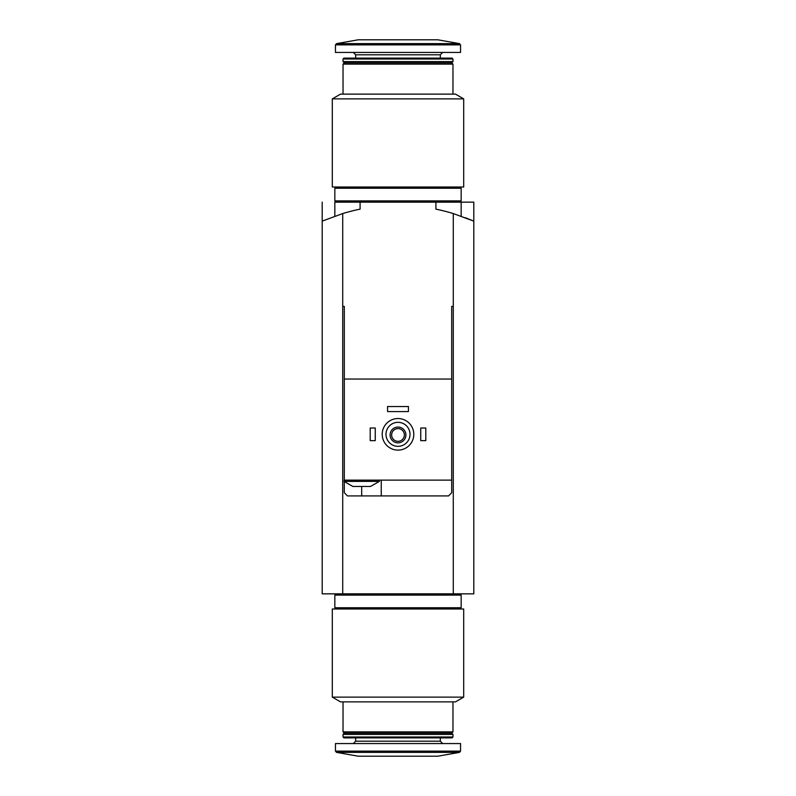 <?xml version="1.0" encoding="UTF-8"?>
<svg xmlns="http://www.w3.org/2000/svg" width="796" height="796" viewBox="0 0 796 796"><rect width="100%" height="100%" fill="white"/><g stroke="black" fill="none" stroke-linecap="round" stroke-linejoin="round"><path stroke-width="1.19" d="M322.509 220.999L342.718 213.557A189.528 189.528 0 0 1 360.09 209.149L360.09 202.154L334.827 202.154L334.827 216.154M453.282 593.846L453.282 306.4L451.7 306.4L453.282 306.4L453.282 213.557A189.528 189.528 0 0 0 435.91 209.149L435.91 202.154L473.809 202.154L473.809 593.846L342.718 593.846L342.718 213.557M322.191 202.154L322.191 593.846L342.718 593.846M465.391 217.706L473.809 221.139L453.282 213.557M398 609L332.3 609L332.3 697.127L463.7 697.127L463.7 609L398 609M463.7 697.127L455.491 701.873L340.509 701.873L332.3 697.127M452.964 701.873L452.964 731.882L343.036 731.882L343.036 701.873M452.964 731.882L451.7 733.146L344.3 733.146L343.036 731.882M398 734.409L343.036 734.409L343.036 736.987L452.964 736.987L452.964 734.409L398 734.409M452.964 736.987L452.068 737.882L343.932 737.882L343.036 736.987M460.546 751.125L460.546 743.563L335.454 743.563L335.454 751.125L336.499 752.369L459.501 752.369L460.546 751.125L335.454 751.125M459.501 752.369L437.8 756.2L358.2 756.2L336.499 752.369M398 595.11L334.827 595.11L334.827 607.736L461.173 607.736L461.173 595.11L398 595.11M354.011 486.446L352.827 486.446L343.981 481.391L379.364 481.391L370.518 486.446L354.011 486.446M451.7 306.4L451.7 379.045L344.3 379.045L344.3 480.127L451.7 480.127L451.7 492.764L448.536 495.918L347.464 495.918L344.3 492.764L344.3 481.699M344.3 379.045L344.3 306.4L342.718 306.4L344.3 306.4M451.7 481.391L451.7 379.045M386 434.327A12 12 0 0 1 404 423.93A12 12 0 0 1 404 444.725A12 12 0 0 1 386 434.327M390.1 434.954A7.9 7.9 0 0 1 401.95 428.119A7.9 7.9 0 0 1 401.95 441.8A7.9 7.9 0 0 1 390.1 434.954M382.209 434.327A15.791 15.791 0 0 1 405.9 420.646A15.791 15.791 0 0 1 405.9 447.999A15.791 15.791 0 0 1 382.209 434.327M391.642 434.954A6.358 6.358 0 0 1 401.184 429.452A6.358 6.358 0 0 1 401.184 440.467A6.358 6.358 0 0 1 391.642 434.954M420.746 428.009L425.8 428.009L425.8 440.646L420.746 440.646L420.746 428.009M370.2 428.009L375.254 428.009L375.254 440.646L370.2 440.646L370.2 428.009M387.572 406.527L408.428 406.527L408.428 411.582L387.572 411.582L387.572 406.527M360.09 202.154L435.91 202.154M381.254 495.918L381.254 480.127M344.3 480.127L343.981 481.391M398 187L463.7 187L463.7 98.873L332.3 98.873L332.3 187L398 187M332.3 98.873L340.509 94.127L455.491 94.127L463.7 98.873M343.036 94.127L343.036 64.118L452.964 64.118L452.964 94.127M343.036 64.118L344.3 62.854L451.7 62.854L452.964 64.118M398 61.59L452.964 61.59L452.964 59.013L343.036 59.013L343.036 61.59L398 61.59M343.036 59.013L343.932 58.118L452.068 58.118L452.964 59.013M398 52.437L460.546 52.437L460.546 44.875L459.501 43.631L336.499 43.631L335.454 44.875L460.546 44.875L459.501 43.631L437.8 39.8L358.2 39.8L336.499 43.631L335.454 44.875L335.454 52.437L398 52.437M398 200.891L461.173 200.891L461.173 188.264L334.827 188.264L334.827 200.891L398 200.891M440.327 737.882L440.327 741.195L355.673 741.195L353.305 743.563M361.673 495.918L361.673 486.446M355.673 58.118L355.673 54.805L440.327 54.805L442.695 52.437M461.173 202.154L461.173 216.154M344.3 733.146L343.036 734.409M451.7 733.146L452.964 734.409M355.673 737.882L355.673 741.195M440.327 741.195L442.695 743.563M336.718 593.846L336.718 595.11M459.282 593.846L459.282 595.11M336.718 607.736L336.718 609M459.282 607.736L459.282 609M379.364 480.127L379.364 481.391M451.7 62.854L452.964 61.59M344.3 62.854L343.036 61.59M440.327 58.118L440.327 54.805M355.673 54.805L353.305 52.437M459.282 202.154L459.282 200.891M336.718 202.154L336.718 200.891M459.282 188.264L459.282 187M336.718 188.264L336.718 187"/></g></svg>
